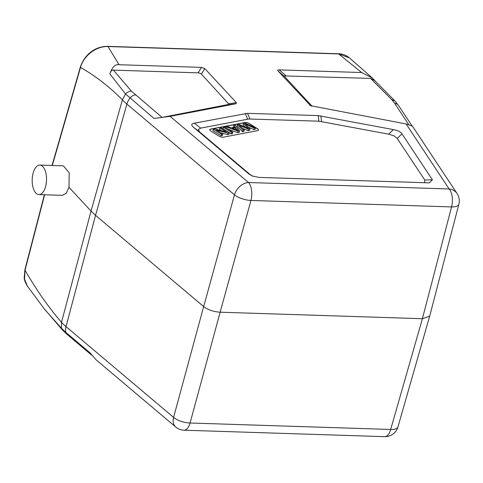 <?xml version="1.0" encoding="UTF-8"?>
<svg xmlns="http://www.w3.org/2000/svg" width="483" height="483" viewBox="0 0 483 483"><rect width="100%" height="100%" fill="white"/><g stroke="black" fill="none" stroke-linecap="round" stroke-linejoin="round"><path stroke-width="0.72" d="M252.814 176.223L249.904 174.369L199.781 132.082L198.235 129.559L200.711 128.116L248.793 118.993L318.877 121.191L388.652 134.165L394.043 135.862L397.219 138.44L424.744 179.996L424.708 182.369L424.008 182.719M244.73 122.567L210.697 129.076A3.357 1.292 15.3 0 0 209.791 129.655A3.357 1.292 15.3 0 0 210.099 130.446A3.357 1.292 15.3 0 0 210.757 130.978L218.914 136.109A3.357 1.292 15.3 0 0 223.514 137.148L257.548 130.639A3.357 1.292 15.3 0 0 258.453 130.054A3.357 1.292 15.3 0 0 258.151 129.269A3.357 1.292 15.3 0 0 257.487 128.738L249.331 123.6A3.357 1.292 15.3 0 0 244.73 122.567L244.688 122.718A3.357 1.292 -164.7 0 1 249.288 123.751L257.445 128.889A3.357 1.292 -164.7 0 1 258.109 129.414A3.357 1.292 -164.7 0 1 258.429 130.132M402.007 133.882L432.418 179.803L429.309 182.858L259.057 177.412L252.277 176.011L248.757 173.886L193.375 127.162C190.954 125.109 191.268 123.787 194.305 123.195L247.483 113.318L318.14 115.594L393.44 129.607C397.799 130.434 400.655 131.859 402.007 133.882L397.219 138.44M361.689 72.541L372.224 77.896L349.444 57.882L338.698 53.951L361.689 72.541L279.192 69.884C277.755 69.848 277.381 70.204 278.057 70.959L310.66 105.771M406.064 123.944L449.136 188.974A13.415 11.326 -33.5 0 1 457.051 193.502L412.44 126.141L406.064 123.944L310.478 105.686M52.309 165.488L80.51 67.445C82.931 57.598 94.342 46.157 107.987 46.525L119.066 64.728L201.562 67.385L204.822 68.598L236.422 102.722L235.97 103.748L170.094 116.349L154.023 118.45L162.059 117.399L131.461 91.166L113.414 70.126L198.121 72.848L200.028 73.199L201.381 74.068L229.063 104.346L162.059 117.399M107.631 46.338A1.678 0.815 91.8 0 1 107.987 46.525L338.698 53.951A1.678 0.815 -88.2 0 0 338.348 53.764L107.631 46.338C93.527 46.453 84.114 56.034 80.359 67.04A1.678 0.652 -164 0 0 80.51 67.445C95.175 75.722 109.14 86.511 122.392 99.8L125.568 93.986L109.846 73.911C110.655 71.182 111.851 69.92 113.414 70.126M119.066 64.728C115.346 63.943 112.273 67.004 109.846 73.911M372.224 77.896L375.502 81.313M27.368 286.039L24.548 279.186L25.025 270.257L44.623 194.77M45.432 310.285L61.48 328.265L61.51 322.348C48.686 307.49 36.521 290.126 25.025 270.257A1.678 0.64 14.6 0 1 24.868 269.87L24.235 277.695C24.096 279.403 25.134 282.193 27.35 286.051L45.239 310.158M135.451 94.952A6.708 4.752 130.2 0 0 129.951 98.14A13.415 9.509 130.2 0 0 126.902 104.074A67.077 25.569 -164.3 0 1 122.392 99.8L91.033 211.083L95.537 215.352L66.02 326.623A67.077 26.203 14.9 0 1 61.51 322.348L91.033 211.083L69.021 187.307L69.166 172.763L63.37 165.844L39.835 165.083A14.756 7.173 91.8 0 1 45.583 186.553A14.756 7.173 91.8 0 1 38.888 194.583A14.756 7.173 91.8 0 1 33.134 173.113A14.756 7.173 91.8 0 1 39.835 165.083M38.888 194.583L62.422 195.343L66.225 193.248L69.021 187.307M429.695 316.093L458.85 204.297A13.415 5.132 -165.4 0 1 451.557 206.917L422.402 318.714L220.139 312.205L190.067 423.005A13.415 6.521 91.8 0 1 184.005 430.202L384.613 436.662A13.415 6.521 -88.2 0 0 390.675 429.465L190.067 423.005A13.415 5.319 15.2 0 1 173.59 417.372A13.415 9.509 -49.8 0 0 175.788 427.05L96.105 359.829L89.929 352.729L65.863 332.419A13.415 9.509 130.2 0 1 66.02 326.623L173.59 417.372L203.663 306.572L95.537 215.352L126.902 104.074L234.472 194.824A13.415 9.509 -49.8 0 1 248.528 182.514L449.136 188.974A13.415 6.521 -88.2 0 1 451.557 206.917L250.949 200.457A13.415 5.035 -164.6 0 1 234.472 194.824L203.663 306.572C208.046 309.869 213.534 311.746 220.139 312.205L250.949 200.457A13.415 6.521 91.8 0 0 248.528 182.514L170.094 116.349M62.446 330.004L67.034 334.357A6.708 4.752 130.2 0 1 65.863 332.419L61.48 328.265L62.452 330.004L45.263 309.983M429.671 316.196L397.938 426.948A13.415 5.216 16 0 1 390.675 429.465L422.402 318.714L429.689 316.124M411.89 125.671L398.572 105.56L394.919 100.953L374.772 80.619L370.606 78.403L391.628 99.54L394.611 103.296L408.66 124.505M370.606 78.403L284.547 75.922L284.765 76.749L312.024 106.188M209.779 129.734A3.357 1.292 -164.7 0 1 210.654 129.227L244.688 122.718M228.205 129.233L237.745 132.656L239.145 132.384L239.556 130.893L238.155 131.159L237.745 132.656M238.155 131.159L225.978 126.794L227.457 126.51L231.073 127.85L235.179 127.059L233.79 125.302L233.38 126.794L233.802 127.325M231.574 132.42L223.412 127.283L223.007 128.774L231.164 133.912L232.468 133.664L232.872 132.173L231.574 132.42L231.164 133.912M221.552 134.334L213.395 129.196L212.985 130.694L221.142 135.826L222.391 135.59L222.802 134.099L221.552 134.334L221.142 135.826M220.761 132.813L227.553 134.6L228.888 134.346L229.292 132.855L227.958 133.109L227.553 134.6M213.395 129.196L214.73 128.943L226.304 131.992L219.892 127.959L219.481 129.45L221.522 130.736M242.599 128.387L248.057 130.682L249.62 130.386L250.031 128.889L248.461 129.19L248.057 130.682M248.316 127.089L253.847 129.577L255.181 129.323L255.585 127.826L254.257 128.086L253.847 129.577M248.461 129.19L239.272 125.188L244.259 129.993L242.955 130.247L237.491 124.59L238.741 124.354L248.292 128.412L243.492 123.443L243.088 124.934L245.129 127.065M237.491 124.59L237.081 126.087L242.544 131.738L243.849 131.485L244.259 129.993M225.978 126.794L225.736 127.675M233.79 125.302L235.173 125.037L239.556 130.893M232.353 128.321L238.028 130.482L235.686 127.687L232.353 128.321M234.859 129.257L235.529 129.51M235.686 127.687L235.275 129.178M223.412 127.283L224.716 127.035L232.872 132.173M219.892 127.959L221.136 127.717L229.292 132.855M227.958 133.109L216.396 130.066L222.802 134.099M242.955 130.247L242.544 131.738M243.492 123.443L244.821 123.189L255.585 127.826M254.257 128.086L245.328 124.028L250.031 128.889M432.418 179.803L424.744 179.996M201.562 67.385L198.121 72.848M201.381 74.068L204.822 68.598M154.023 118.45L125.568 93.986C127.264 92.12 129.227 91.178 131.461 91.166M228.368 104.72L235.97 103.748M394.913 100.953L391.628 99.54M285.9 75.674L279.192 69.884M398.572 105.56A6.708 5.663 146.5 0 0 394.611 103.296M311.686 106.115L309.657 105.077M278.057 70.959L284.765 76.749M236.422 102.722L228.815 103.688M393.44 129.607L388.652 134.165M321.593 121.505L320.857 115.902M318.14 115.594L318.877 121.191M250.013 118.975L247.483 113.318M245.195 113.469L247.725 119.126M200.711 128.116L194.305 123.195M193.375 127.162L199.781 132.082M249.904 174.369L248.757 173.886M236.833 130.005L237.002 129.402M247.537 128.086L247.628 127.754M458.844 204.327A13.415 13.415 0 0 0 457.051 193.502M338.348 53.764C342.429 53.818 346.136 55.195 349.457 57.894M80.359 67.04L52.043 165.476M44.37 194.758L24.868 269.87M384.613 436.662A13.415 13.415 0 0 0 397.95 426.912M175.788 427.05A13.415 13.415 0 0 0 184.005 430.202M67.034 334.357L91.746 355.204"/></g></svg>
